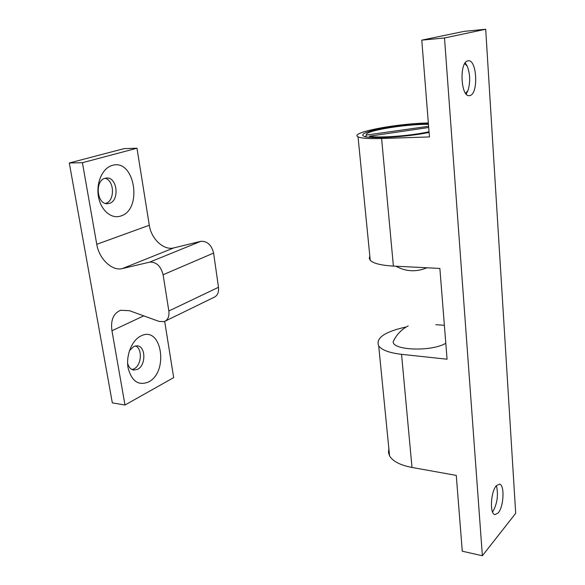 <?xml version="1.0" encoding="UTF-8"?>
<svg xmlns="http://www.w3.org/2000/svg" width="585" height="585" viewBox="0 0 585 585"><rect width="100%" height="100%" fill="white"/><g stroke="black" fill="none" stroke-linecap="round" stroke-linejoin="round"><path stroke-width="0.88" d="M428.6 126.287L366.576 135.025C362.656 131.172 404.798 124.02 428.447 124.364M429.039 131.764C410.78 135.903 377.808 138.287 369.347 136.203L428.703 127.501M365.406 136.678L366.071 136.371M111.954 330.759L125 405.025L112.327 402.86L69.301 162.988L82.419 162.703L96.759 244.296C99.011 258.775 112.13 271.381 122.316 268.595L149.76 262.109C156.37 261.904 160.816 266.116 163.105 274.753L168.846 310.986C169.46 316.507 167.888 320.061 164.122 321.64L159.098 321.414L129.453 310.693L120.612 310.277C113.41 313.289 110.521 320.112 111.954 330.759L143.742 315.856M125 405.025L173.679 377.617L164.692 321.421M69.301 162.988L124.1 148.627L136.978 148.217L149.299 225.254C151.208 238.943 163.815 250.702 173.847 247.894L200.823 241.32L149.76 262.109M132.034 369.523L134.06 368.821C141.643 365.34 142.674 348.697 135.479 345.881M105.059 178.286C114.543 180.282 115.07 200.999 105.731 203.346L105.446 203.434M82.419 162.703L136.978 148.217M112.261 165.409C134.813 158.264 143.018 209.73 120.744 216.019C111.413 219.346 100.766 210.351 98.434 196.48C95.955 182.652 102.624 167.924 112.261 165.409M165.592 320.931L213.679 297.48C217.386 295.908 218.995 292.515 218.49 287.293L213.598 253.071C211.536 244.939 207.28 241.02 200.823 241.32M140.853 336.002C131.976 340.214 125.812 355.314 128.064 367.833C131.647 381.288 138.477 386.005 148.561 381.976C169.123 371.841 161.65 324.946 140.853 336.002M127.603 363.248C128.715 367.241 130.784 369.515 133.797 370.064L137.599 369.325C146.096 365.42 145.84 346.247 137.256 345.815L133.716 346.488L129.431 350.751M105.088 178.271L106.85 178.008C117.431 177.292 119.691 200.75 109.366 203.39L107.289 203.712C96.766 204.37 94.646 180.589 105.088 178.271M444.373 325.297L435.81 324.682M405.785 327.044C384.521 331.827 375.497 338.13 378.707 345.94C381.844 350.093 389.464 352.887 401.544 354.327L412.001 467.459C400.228 465.17 392.754 461.316 389.573 455.898L388.469 452.417L388.879 448.856M428.337 122.923L424.703 123.077C392.308 124.217 349.435 132.788 358.035 136.81C361.077 138.309 368.93 138.872 381.603 138.513L393.391 266.087C381.062 265.356 373.347 263.433 370.246 260.325L369.237 258.277L369.83 256.106M412.001 467.459L456.271 475.4L462.274 551.209L482.369 555.75L515.699 513.301L485.696 29.25L464.154 31.363L421.778 40.138L429.448 136.934L381.603 138.513M482.369 555.75L444.505 37.974L485.696 29.25M496.38 485.704C490.618 491.663 489.565 514.442 495.027 514.632L498.208 512.906C503.904 506.573 504.818 484.365 499.385 484.139L496.38 485.704M467.781 60.869L468.292 60.782C476.914 59.356 478.61 93.52 470.106 95.501L469.346 95.655C460.768 97.234 459.101 62.251 467.781 60.869M393.391 266.087L439.869 268.427L447.064 359.212L401.544 354.327M444.505 37.974L421.778 40.138M395.504 337.421L393.2 341.625C392.338 350.437 431.459 351.907 445.799 343.271M429.09 132.429C405.924 137.285 367.833 139.245 363.526 136.027C361.64 134.908 363.102 133.519 367.906 131.866C379.234 127.903 409.134 123.91 428.403 123.771M492.504 511.875L493.294 510.807C497.184 503.319 498.325 495.385 496.702 486.991L496.292 485.806M465.229 62.851L467.291 66.2C470.186 74.127 470.428 82.2 468.029 90.426L466.179 94.031M96.759 244.296L149.299 225.254M122.316 268.595L173.847 247.894M163.105 274.753L213.598 253.071M168.846 310.986L218.49 287.293M365.274 136.641L366.576 135.025M395.862 266.212C405.946 271.696 416.301 272.215 426.933 267.769M389.573 455.898L378.707 345.94M370.246 260.325L358.035 136.81M493.294 510.807L492.365 511.517M496.702 486.991L496.087 486.062M464.724 63.619L467.291 66.2M465.623 93.337L468.029 90.426M408.169 325.896C401.449 329.45 396.462 334.693 393.2 341.625"/></g></svg>
